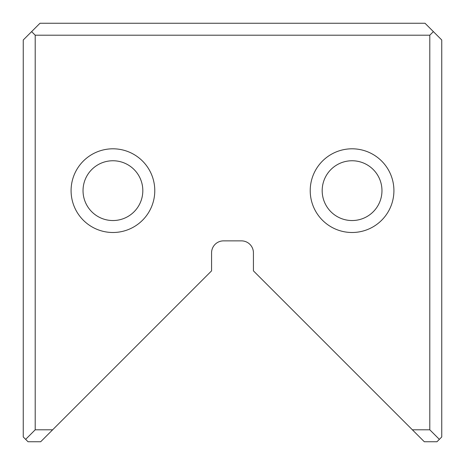 <?xml version="1.0" encoding="UTF-8"?>
<svg xmlns="http://www.w3.org/2000/svg" width="465" height="465" viewBox="0 0 465 465"><rect width="100%" height="100%" fill="white"/><g stroke="black" fill="none" stroke-linecap="round" stroke-linejoin="round"><path stroke-width="0.7" d="M441.75 39.99L441.75 436.966L436.966 441.75L424.318 441.75L253.425 270.857L253.425 252.826A11.956 11.956 0 0 0 241.469 240.87L223.531 240.87A11.956 11.956 0 0 0 211.575 252.826L211.575 270.857L40.682 441.75L28.034 441.75L23.25 436.966L23.25 39.99L39.99 23.25L425.01 23.25L441.75 39.99M154.781 190.65A41.85 41.85 0 0 1 92.006 226.891A41.85 41.85 0 0 1 92.006 154.409A41.85 41.85 0 0 1 154.781 190.65M310.219 190.65A41.85 41.85 0 0 0 372.994 226.891A41.85 41.85 0 0 0 372.994 154.409A41.85 41.85 0 0 0 310.219 190.65M412.362 429.794L429.794 429.794L429.794 35.206L35.206 35.206L35.206 429.794L52.638 429.794M35.206 429.794L25.639 439.361M439.361 439.361L429.794 429.794M31.62 31.62L35.206 35.206M429.794 35.206L433.38 31.62M322.181 190.65A29.894 29.894 0 0 0 367.019 216.539A29.894 29.894 0 0 0 367.019 164.761A29.894 29.894 0 0 0 322.181 190.65A29.894 29.894 0 0 0 367.019 216.539A29.894 29.894 0 0 0 367.019 164.761A29.894 29.894 0 0 0 322.181 190.65M142.819 190.65A29.894 29.894 0 0 1 97.981 216.539A29.894 29.894 0 0 1 97.981 164.761A29.894 29.894 0 0 1 142.819 190.65A29.894 29.894 0 0 1 97.981 216.539A29.894 29.894 0 0 1 97.981 164.761A29.894 29.894 0 0 1 142.819 190.65"/></g></svg>
